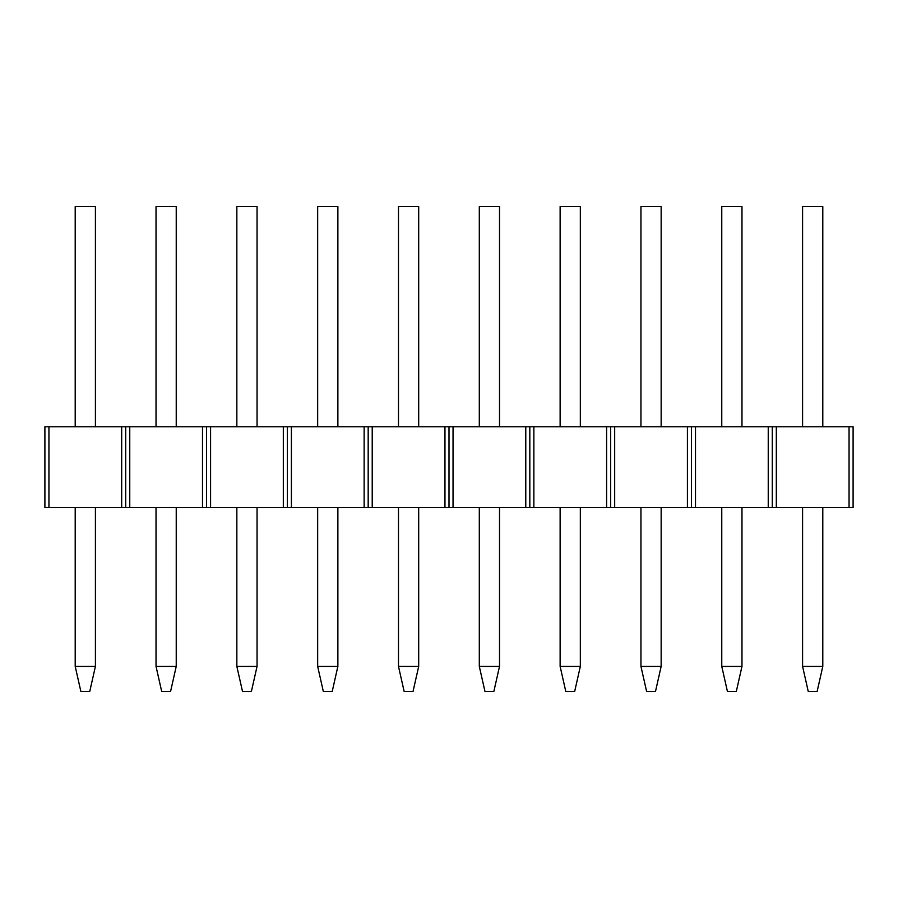 <?xml version="1.0" encoding="UTF-8"?>
<svg xmlns="http://www.w3.org/2000/svg" width="898" height="898" viewBox="0 0 898 898"><rect width="100%" height="100%" fill="white"/><g stroke="black" fill="none" stroke-linecap="round" stroke-linejoin="round"><path stroke-width="1.35" d="M89.755 691.46L80.865 691.46L75.208 666.406L95.413 666.406L95.413 507.595L95.413 666.406L89.755 691.46L80.865 691.46L75.208 666.406L75.208 507.595L75.208 666.406L95.413 666.406L89.755 691.46M75.208 206.54L75.208 426.774L75.208 206.54L95.413 206.54L75.208 206.54M95.413 426.774L95.413 206.54L95.413 426.774M44.9 426.774L125.72 426.774L125.72 507.595L121.679 507.595L206.54 507.595L202.499 507.595L202.499 426.774L206.54 426.774L206.54 507.595L287.36 507.595L283.319 507.595L283.319 426.774L287.36 426.774L287.36 507.595L368.18 507.595L364.139 507.595L364.139 426.774L368.18 426.774L368.18 507.595L449 507.595L444.959 507.595L444.959 426.774L449 426.774L449 507.595L529.82 507.595L525.779 507.595L525.779 426.774L529.82 426.774L529.82 507.595L610.64 507.595L606.599 507.595L606.599 426.774L610.64 426.774L610.64 507.595L691.46 507.595L687.419 507.595L687.419 426.774L691.46 426.774L691.46 507.595L772.28 507.595L768.239 507.595L768.239 426.774L772.28 426.774L772.28 507.595L853.1 507.595L849.059 507.595L849.059 426.774L853.1 426.774L853.1 507.595L853.1 426.774L776.321 426.774L849.059 426.774L849.059 507.595L772.28 507.595L772.28 426.774L776.321 426.774L776.321 507.595L776.321 426.774L772.28 426.774L772.28 436.821L772.28 426.774L695.501 426.774L768.239 426.774L768.239 507.595L691.46 507.595L691.46 426.774L695.501 426.774L695.501 507.595L695.501 426.774L691.46 426.774L691.46 436.821L691.46 426.774L614.681 426.774L687.419 426.774L687.419 507.595L610.64 507.595L610.64 426.774L614.681 426.774L614.681 507.595L614.681 426.774L610.64 426.774L610.64 436.821L610.64 426.774L533.861 426.774L606.599 426.774L606.599 507.595L529.82 507.595L529.82 426.774L533.861 426.774L533.861 507.595L533.861 426.774L529.82 426.774L529.82 436.821L529.82 426.774L453.041 426.774L525.779 426.774L525.779 507.595L449 507.595L449 426.774L453.041 426.774L453.041 507.595L453.041 426.774L449 426.774L449 436.821L449 426.774L372.221 426.774L444.959 426.774L444.959 507.595L368.18 507.595L368.18 426.774L372.221 426.774L372.221 507.595L372.221 426.774L368.18 426.774L368.18 436.821L368.18 426.774L291.401 426.774L364.139 426.774L364.139 507.595L287.36 507.595L287.36 426.774L291.401 426.774L291.401 507.595L291.401 426.774L287.36 426.774L287.36 436.821L287.36 426.774L210.581 426.774L283.319 426.774L283.319 507.595L206.54 507.595L206.54 426.774L210.581 426.774L210.581 507.595L210.581 426.774L206.54 426.774L206.54 436.821L206.54 426.774L129.761 426.774L202.499 426.774L202.499 507.595L125.72 507.595L125.72 426.774L129.761 426.774L129.761 507.595L129.761 426.774L125.72 426.774L125.72 436.821L125.72 426.774L48.941 426.774L48.941 507.595L121.679 507.595L121.679 426.774L121.679 507.595L44.9 507.595L48.941 507.595L48.941 426.774L44.9 426.774L44.9 436.821L44.9 426.774M44.9 507.595L44.9 436.821L44.9 507.595M170.575 691.46L161.685 691.46L156.028 666.406L176.233 666.406L176.233 507.595L176.233 666.406L170.575 691.46L161.685 691.46L156.028 666.406L156.028 507.595L156.028 666.406L176.233 666.406L170.575 691.46M156.028 206.54L156.028 426.774L156.028 206.54L176.233 206.54L156.028 206.54M176.233 426.774L176.233 206.54L176.233 426.774M251.395 691.46L242.505 691.46L236.848 666.406L257.053 666.406L257.053 507.595L257.053 666.406L251.395 691.46L242.505 691.46L236.848 666.406L236.848 507.595L236.848 666.406L257.053 666.406L251.395 691.46M236.848 206.54L236.848 426.774L236.848 206.54L257.053 206.54L236.848 206.54M257.053 426.774L257.053 206.54L257.053 426.774M332.215 691.46L323.325 691.46L317.668 666.406L337.873 666.406L337.873 507.595L337.873 666.406L332.215 691.46L323.325 691.46L317.668 666.406L317.668 507.595L317.668 666.406L337.873 666.406L332.215 691.46M317.668 206.54L317.668 426.774L317.668 206.54L337.873 206.54L317.668 206.54M337.873 426.774L337.873 206.54L337.873 426.774M413.035 691.46L404.145 691.46L398.488 666.406L418.692 666.406L418.692 507.595L418.692 666.406L413.035 691.46L404.145 691.46L398.488 666.406L398.488 507.595L398.488 666.406L418.692 666.406L413.035 691.46M398.488 206.54L398.488 426.774L398.488 206.54L418.692 206.54L398.488 206.54M418.692 426.774L418.692 206.54L418.692 426.774M493.855 691.46L484.965 691.46L479.308 666.406L499.513 666.406L499.513 507.595L499.513 666.406L493.855 691.46L484.965 691.46L479.308 666.406L479.308 507.595L479.308 666.406L499.513 666.406L493.855 691.46M479.308 206.54L479.308 426.774L479.308 206.54L499.513 206.54L479.308 206.54M499.513 426.774L499.513 206.54L499.513 426.774M574.675 691.46L565.785 691.46L560.128 666.406L580.332 666.406L580.332 507.595L580.332 666.406L574.675 691.46L565.785 691.46L560.128 666.406L560.128 507.595L560.128 666.406L580.332 666.406L574.675 691.46M560.128 206.54L560.128 426.774L560.128 206.54L580.332 206.54L560.128 206.54M580.332 426.774L580.332 206.54L580.332 426.774M655.495 691.46L646.605 691.46L640.947 666.406L661.153 666.406L661.153 507.595L661.153 666.406L655.495 691.46L646.605 691.46L640.947 666.406L640.947 507.595L640.947 666.406L661.153 666.406L655.495 691.46M640.947 206.54L640.947 426.774L640.947 206.54L661.153 206.54L640.947 206.54M661.153 426.774L661.153 206.54L661.153 426.774M736.315 691.46L727.425 691.46L721.768 666.406L741.973 666.406L741.973 507.595L741.973 666.406L736.315 691.46L727.425 691.46L721.768 666.406L721.768 507.595L721.768 666.406L741.973 666.406L736.315 691.46M721.768 206.54L721.768 426.774L721.768 206.54L741.973 206.54L721.768 206.54M741.973 426.774L741.973 206.54L741.973 426.774M817.135 691.46L808.245 691.46L802.588 666.406L822.793 666.406L822.793 507.595L822.793 666.406L817.135 691.46L808.245 691.46L802.588 666.406L802.588 507.595L802.588 666.406L822.793 666.406L817.135 691.46M802.588 206.54L802.588 426.774L802.588 206.54L822.793 206.54L802.588 206.54M822.793 426.774L822.793 206.54L822.793 426.774"/></g></svg>

